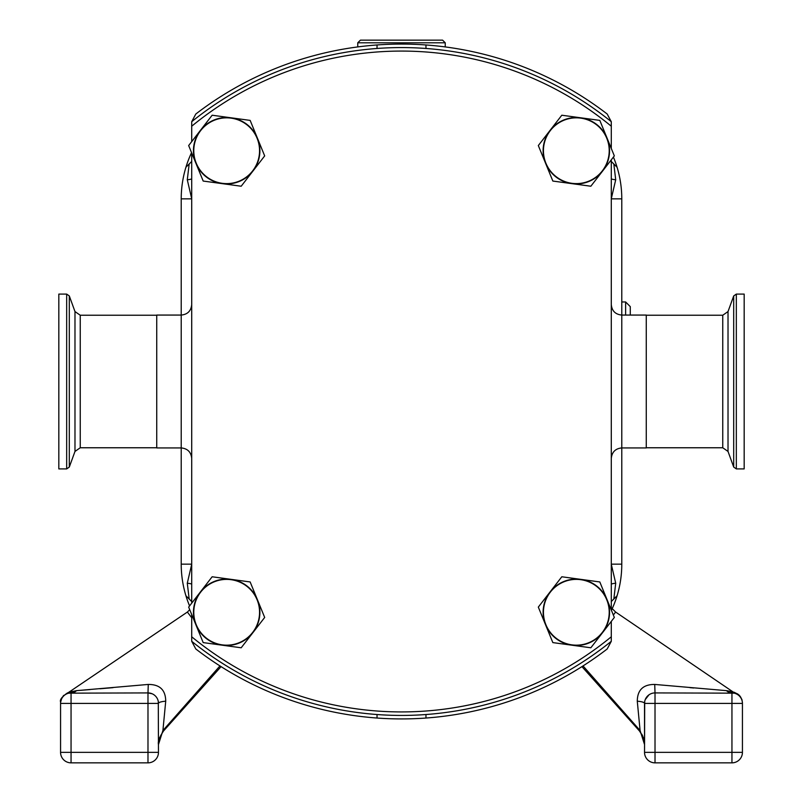 <?xml version="1.0" encoding="UTF-8"?>
<svg xmlns="http://www.w3.org/2000/svg" width="803" height="803" viewBox="0 0 803 803"><rect width="100%" height="100%" fill="white"/><g stroke="black" fill="none" stroke-linecap="round" stroke-linejoin="round"><path stroke-width="1.2" d="M185.925 595.756A108.395 108.395 0 0 1 181.217 564.158A108.395 108.395 0 0 0 185.925 595.756L191.706 601.537L185.925 595.756A108.395 108.395 0 0 0 189.578 605.914M189.729 609.698L187.38 612.047L191.706 617.738M187.38 612.047L68.877 692.226L76.546 690.65L148.274 684.437C159.797 684.397 165.609 689.978 165.719 701.2L162.909 730.529L219.962 665.928M195.802 648.975L191.726 641.306L191.706 636.779A330.424 330.424 0 0 0 611.294 636.779L611.294 641.296L607.198 648.975A337.421 337.421 0 0 1 195.802 648.975M617.075 167.245A108.395 108.395 0 0 1 621.783 198.853A108.395 108.395 0 0 0 617.075 167.245L611.294 161.463L617.075 167.245A108.395 108.395 0 0 0 613.422 157.087M191.706 126.222L191.706 121.705L195.802 114.026A337.421 337.421 0 0 1 607.198 114.026L611.274 121.695L611.294 126.222A330.424 330.424 0 0 0 191.706 126.222L191.706 141.629M377.029 714.529L377.029 718.033M191.706 564.158L181.217 564.158L181.217 198.853A108.395 108.395 0 0 1 185.925 167.245L185.925 167.245A108.395 108.395 0 0 1 191.566 152.63M611.294 198.853L621.783 198.853L621.783 564.158A108.395 108.395 0 0 1 617.075 595.756L617.075 595.756A108.395 108.395 0 0 1 611.434 610.37M377.029 44.968L377.029 48.471M185.925 167.245L191.706 161.463L185.925 167.245A108.395 108.395 0 0 0 181.217 198.853L191.706 198.853M617.075 595.756L611.294 601.537L617.075 595.756A108.395 108.395 0 0 0 621.783 564.158L611.294 564.158M425.971 718.033L425.971 714.529M425.971 48.471L425.971 44.968M610.601 607.018L615.62 612.047L613.351 615.038L615.62 612.047L733.199 692.025M732.346 691.825L730.82 691.443M693.742 687.99L689.938 687.659M611.294 564.278L615.71 583.229L613.833 598.998M613.833 164.003L615.71 179.772L611.294 198.722M191.706 198.722L187.29 179.772L189.167 164.003M189.167 598.998L187.29 583.229L191.706 564.278M611.294 584.363A10.489 1.385 180 0 1 615.71 583.229M611.294 178.637A10.489 1.385 180 0 0 615.71 179.772M191.706 178.637A10.489 1.385 0 0 1 187.29 179.772M191.706 584.363A10.489 1.385 0 0 0 187.29 583.229M191.706 304.578C191.084 310.952 187.581 314.445 181.217 315.067L156.736 315.067L156.736 447.933L181.217 447.933C187.581 448.556 191.084 452.059 191.706 458.423M191.706 152.982L191.706 603.173M191.706 614.536L191.706 636.779M611.294 641.296A333.928 333.928 0 0 1 191.706 641.296M611.294 636.779L611.294 621.371M611.294 610.019L611.294 159.827M611.294 148.465L611.294 126.222M561.809 576.775L599.811 581.954L614.335 617.447L602.591 632.613A33.214 33.214 0 0 1 545.588 624.854A33.214 33.214 0 0 1 580.81 579.365A33.214 33.214 0 0 1 602.591 632.613L590.847 647.78L552.845 642.601L538.321 607.098L561.809 576.775M550.326 592.142A32.883 32.883 0 0 0 556.198 638.275A32.883 32.883 0 0 0 602.33 632.413A32.883 32.883 0 0 0 596.468 586.27A32.883 32.883 0 0 0 550.326 592.142M590.847 186.226L552.845 181.056L545.588 163.3A33.214 33.214 0 0 1 580.81 117.81A33.214 33.214 0 0 1 607.078 138.146L614.335 155.902L590.847 186.226M602.591 171.059A33.214 33.214 0 0 1 545.588 163.3L538.321 145.554L561.809 115.22L599.811 120.4L607.078 138.146A33.214 33.214 0 0 1 602.591 171.059M550.326 130.588A32.883 32.883 0 0 0 556.198 176.73A32.883 32.883 0 0 0 602.33 170.858A32.883 32.883 0 0 0 596.468 124.726A32.883 32.883 0 0 0 550.326 130.588M241.191 647.78L203.189 642.601L195.922 624.854A33.214 33.214 0 0 1 231.154 579.365A33.214 33.214 0 0 1 257.412 599.7L264.679 617.447L241.191 647.78M252.935 632.613A33.214 33.214 0 0 1 195.922 624.854L188.665 607.098L212.153 576.775L250.155 581.954L257.412 599.7A33.214 33.214 0 0 1 252.935 632.613M200.67 592.142A32.883 32.883 0 0 0 206.532 638.275A32.883 32.883 0 0 0 252.674 632.413A32.883 32.883 0 0 0 246.802 586.27A32.883 32.883 0 0 0 200.67 592.142M241.191 186.226L203.189 181.056L195.922 163.3A33.214 33.214 0 0 1 231.154 117.81A33.214 33.214 0 0 1 257.412 138.146L264.679 155.902L241.191 186.226M252.935 171.059A33.214 33.214 0 0 1 195.922 163.3L188.665 145.554L212.153 115.22L250.155 120.4L257.412 138.146A33.214 33.214 0 0 1 252.935 171.059M200.67 130.588A32.883 32.883 0 0 0 206.532 176.73A32.883 32.883 0 0 0 252.674 170.858A32.883 32.883 0 0 0 246.802 124.726A32.883 32.883 0 0 0 200.67 130.588M191.706 121.705A333.928 333.928 0 0 1 611.294 121.705M611.294 304.578C611.916 310.952 615.419 314.445 621.783 315.067L646.264 315.067L646.264 447.933L621.783 447.933C615.419 448.556 611.916 452.059 611.294 458.423M583.038 665.928L640.091 730.529L637.281 701.2A10.489 2.319 180 0 1 644.528 703.408L644.528 744.491L640.091 730.529L639.519 731.041L581.934 666.631L639.519 731.041C647.308 743.638 642.942 739.282 644.528 744.491M654.726 684.437L726.454 690.65A10.489 8.853 90 0 0 731.945 692.919L731.945 703.408L655.017 703.408L655.017 752.361L731.945 752.361L731.945 703.408L742.434 703.408A10.489 10.489 0 0 0 731.945 692.919L734.173 693.16C737.134 693.26 737.134 693.26 734.173 693.16L655.017 692.919L654.726 684.437C643.203 684.397 637.391 689.978 637.281 701.2M726.454 690.65L730.68 691.403A10.489 9.004 102.3 0 0 734.173 693.16M742.434 703.408L742.434 752.361A10.489 10.489 0 0 1 731.945 762.85L655.017 762.85A10.489 10.489 0 0 1 644.528 752.361L644.709 701.481M735.97 693.22L734.123 692.226L735.97 693.22C739.483 694.475 741.641 697.556 742.424 702.484M648.995 694.816L645.251 699.594M655.017 692.919A10.489 10.489 0 0 0 644.528 703.408L655.017 703.408L655.017 692.919A10.489 10.489 0 0 0 644.528 703.408M163.481 731.041L162.909 730.529L158.472 744.491C157.709 741.701 159.375 737.214 163.481 731.041L221.066 666.631L163.481 731.041C155.692 743.638 160.058 739.282 158.472 744.491M113.062 687.659L99.943 688.773M90.036 689.586L78.945 690.46M152.138 693.782L147.983 692.919L68.827 693.16C65.866 693.26 65.866 693.26 68.827 693.16L71.055 692.919L71.055 752.361L60.566 752.361A10.489 10.489 0 0 0 71.055 762.85A10.489 10.489 0 0 1 60.566 752.361L60.566 703.408L147.983 703.408L147.983 752.361L158.472 752.361A10.489 10.489 0 0 1 147.983 762.85L71.055 762.85L71.055 752.361L147.983 752.361L147.983 762.85A10.489 10.489 0 0 0 158.472 752.361L158.291 701.481M71.055 692.919A10.489 10.489 0 0 0 60.566 703.408L60.566 703.408A10.489 10.489 0 0 1 71.055 692.919A10.489 8.853 90 0 0 76.546 690.65M165.719 701.2A10.489 2.319 180 0 0 158.472 703.408A10.489 10.489 0 0 0 147.983 692.919L147.983 703.408L158.472 703.408A10.489 10.489 0 0 0 147.983 692.919L148.274 684.437M68.827 693.16A10.489 9.004 77.7 0 0 72.32 691.403M357.757 42.81L360.427 40.15L442.573 40.15L445.243 42.81L357.757 42.81L357.757 46.925M744.17 381.505L744.17 294.089L736.331 294.089L736.331 468.912L744.17 468.912L744.17 381.505M58.83 300.713L58.83 468.912L66.669 468.912L66.669 294.089L58.83 294.089L58.83 300.713M655.017 762.85A10.489 10.489 0 0 1 644.528 752.361L655.017 752.361L655.017 762.85M742.434 752.361L731.945 752.361L731.945 762.85M625.617 315.067L625.617 301.968L621.783 301.968M733.701 295.926L728.02 311.564L728.02 451.447L733.701 467.075L733.701 295.926L736.331 294.089M728.02 451.447L722.76 447.763L722.76 315.238L646.264 315.238M69.299 467.075L74.98 451.447L74.98 311.564L69.299 295.926L69.299 467.075L66.669 468.912M74.98 311.564L80.24 315.238L80.24 447.763L156.736 447.763M643.765 739.001L643.173 737.174M642.761 736.14L641.697 734.042M742.123 700.346L741.932 699.694M741.932 699.684L741.721 699.092M740.607 696.984L740.145 696.372M60.576 702.394L61.821 697.927M63.226 695.92L63.788 695.338M66.88 693.28L67.03 693.22C61.811 696.924 59.663 699.865 60.596 702.023M68.687 692.347L67.03 693.22M445.243 42.81L445.243 46.925M630.285 315.067L630.285 306.626L625.617 301.968M728.02 311.564L722.76 315.238M722.76 447.763L646.264 447.763M733.701 467.075L736.331 468.912M74.98 451.447L80.24 447.763M80.24 315.238L156.736 315.238M69.299 295.926L66.669 294.089"/></g></svg>
